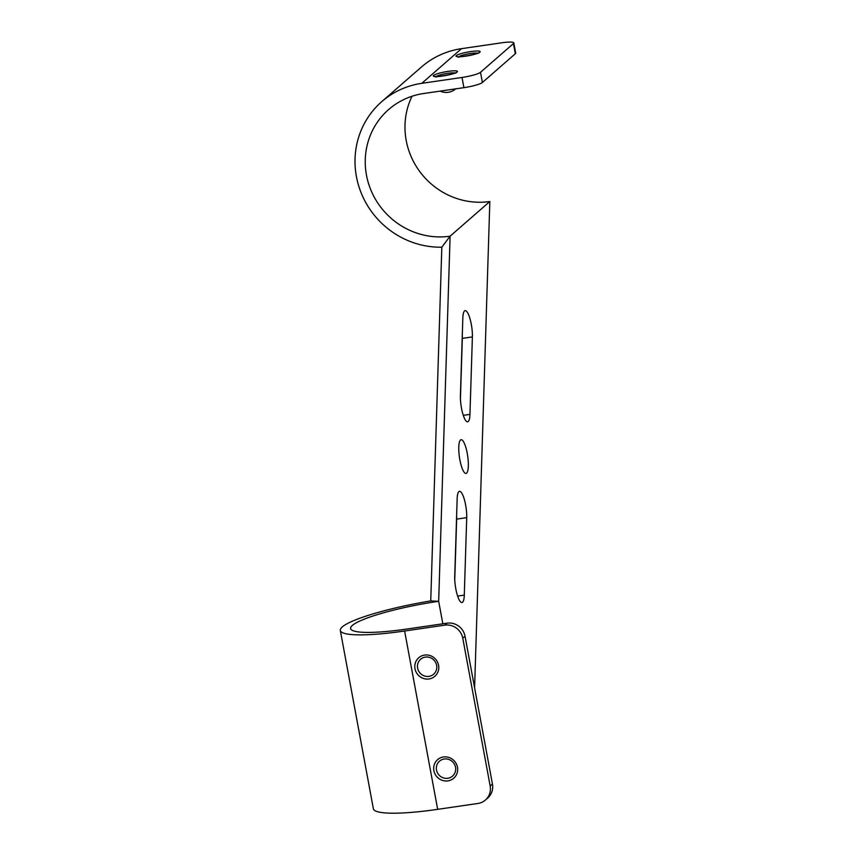 <?xml version="1.0" encoding="UTF-8"?>
<svg xmlns="http://www.w3.org/2000/svg" width="856" height="856" viewBox="0 0 856 856"><rect width="100%" height="100%" fill="white"/><g stroke="black" fill="none" stroke-linecap="round" stroke-linejoin="round"><path stroke-width="1.28" d="M436.635 665.347A9.919 9.491 -131.1 0 0 425.336 657.098A9.919 9.491 -131.1 0 0 417.61 668.119A9.919 9.491 -131.1 0 0 428.91 676.368A9.919 9.491 -131.1 0 0 436.635 665.347M436.496 770.025A9.919 9.491 -131.1 0 0 447.795 778.275A9.919 9.491 -131.1 0 0 455.52 767.254A9.919 9.491 -131.1 0 0 444.221 759.005A9.919 9.491 -131.1 0 0 436.496 770.025M340.314 630.444A83.867 12.669 169.5 0 0 404.62 631.011L444.853 625.148A15.729 15.066 48.9 0 1 462.775 638.234L490.167 785.99A15.729 15.066 48.9 0 1 485.416 800.039A15.729 15.066 48.9 0 1 477.905 803.474L437.673 809.337A83.867 12.669 -10.5 0 1 373.366 808.77L340.314 630.444A83.867 12.669 169.5 0 1 430.739 600.912L438.668 601.297L450.106 236.181L441.824 247.191A83.867 80.336 48.9 0 1 361.457 193.617A83.867 80.336 48.9 0 1 381.744 101.65A83.867 80.336 48.9 0 1 421.783 83.332L462.015 77.457A15.729 2.375 169.5 0 0 480.516 72.289L513.429 43.57A15.729 2.375 169.5 0 0 513.803 42.907A15.729 2.375 169.5 0 0 501.744 42.8L461.502 48.664A83.867 80.336 -131.1 0 0 421.473 66.993L381.744 101.65M442.841 623.789L438.668 601.297A73.391 11.085 -10.5 0 0 350.618 628.539A73.391 11.085 -10.5 0 0 406.889 629.032L447.121 623.168A15.729 15.066 -131.1 0 1 465.043 636.254L492.435 784.01A15.729 15.066 -131.1 0 1 487.685 798.06L485.416 800.039M472.384 336.922A17.034 4.162 81.7 0 0 470.158 319.309A17.034 4.162 81.7 0 0 465.14 310.632A17.034 4.162 81.7 0 0 462.829 318.058L460.4 395.504A17.034 4.162 81.7 0 0 462.615 413.127A17.034 4.162 81.7 0 0 467.633 421.805A17.034 4.162 81.7 0 0 469.955 414.379L472.384 336.922L462.326 338.388L460.421 398.96M462.294 334.942A17.034 4.162 -98.3 0 1 462.326 338.388M456.633 515.665A17.034 4.162 -98.3 0 1 456.655 519.111L454.761 579.683M464.294 595.102L466.713 517.645A17.034 4.162 81.7 0 0 464.498 500.032A17.034 4.162 81.7 0 0 459.479 491.355A17.034 4.162 81.7 0 0 457.158 498.781L454.729 576.238A17.034 4.162 81.7 0 0 456.954 593.85A17.034 4.162 81.7 0 0 461.973 602.528A17.034 4.162 81.7 0 0 464.294 595.102L457.628 596.076M468.339 466.006A17.034 4.162 81.7 0 0 466.113 448.394A17.034 4.162 81.7 0 0 461.095 439.716A17.034 4.162 81.7 0 0 458.773 447.142A17.034 4.162 81.7 0 0 460.999 464.765A17.034 4.162 81.7 0 0 466.017 473.432A17.034 4.162 81.7 0 0 468.339 466.006M477.648 53.233A9.919 1.498 -10.5 0 0 468.082 53.896A9.919 1.498 -10.5 0 0 458.912 56.699M454.953 73.038A9.919 1.498 -10.5 0 0 445.388 73.712A9.919 1.498 -10.5 0 0 436.207 76.505M441.824 247.191L430.739 600.912M480.516 72.289L482.399 82.486A15.729 2.375 -10.5 0 1 463.909 87.654L423.666 93.518A73.391 70.288 -131.1 0 0 388.635 109.547A73.391 70.288 -131.1 0 0 372.756 194.205A73.391 70.288 -131.1 0 0 450.106 236.181L489.835 201.513A73.391 70.288 48.9 0 1 419.772 171.575A73.391 70.288 48.9 0 1 412.025 96.257M482.399 82.486L515.312 53.757A15.729 2.375 -10.5 0 0 515.687 53.093L513.803 42.907M489.835 201.513L474.599 687.775M415 668.739A12.294 11.77 -131.1 0 0 429.006 678.968A12.294 11.77 -131.1 0 0 438.582 665.305A12.294 11.77 -131.1 0 0 424.576 655.075A12.294 11.77 -131.1 0 0 415 668.739M457.468 767.201A12.294 11.77 -131.1 0 0 443.462 756.972A12.294 11.77 -131.1 0 0 433.885 770.646A12.294 11.77 -131.1 0 0 447.891 780.875A12.294 11.77 -131.1 0 0 457.468 767.201M490.167 785.99L492.435 784.01M465.043 636.254L462.775 638.234M463.289 415.342L469.955 414.379M466.713 517.645L456.655 519.111M479.874 52.173A12.294 1.851 -10.5 0 0 470.747 51.574A12.294 1.851 -10.5 0 0 456.28 55.608A12.294 1.851 -10.5 0 0 465.418 56.218A12.294 1.851 -10.5 0 0 479.874 52.173M457.179 71.979A12.294 1.851 -10.5 0 0 448.041 71.38A12.294 1.851 -10.5 0 0 433.585 75.424A12.294 1.851 -10.5 0 0 442.723 76.023A12.294 1.851 -10.5 0 0 457.179 71.979M461.502 48.664L421.783 83.332M463.909 87.654L462.015 77.457M515.312 53.757L513.429 43.57M404.62 631.011L437.673 809.337M444.853 625.148L447.121 623.168M478.622 52.751L478.643 52.73C482.121 53.233 454.857 58.304 457.8 56.592L458.656 57.277M455.927 72.557L455.938 72.535C459.415 73.038 432.162 78.11 435.105 76.398L435.95 77.083M440.134 91.121A14.434 14.434 0 0 0 455.67 88.885A14.434 14.434 0 0 0 455.724 88.842"/></g></svg>
